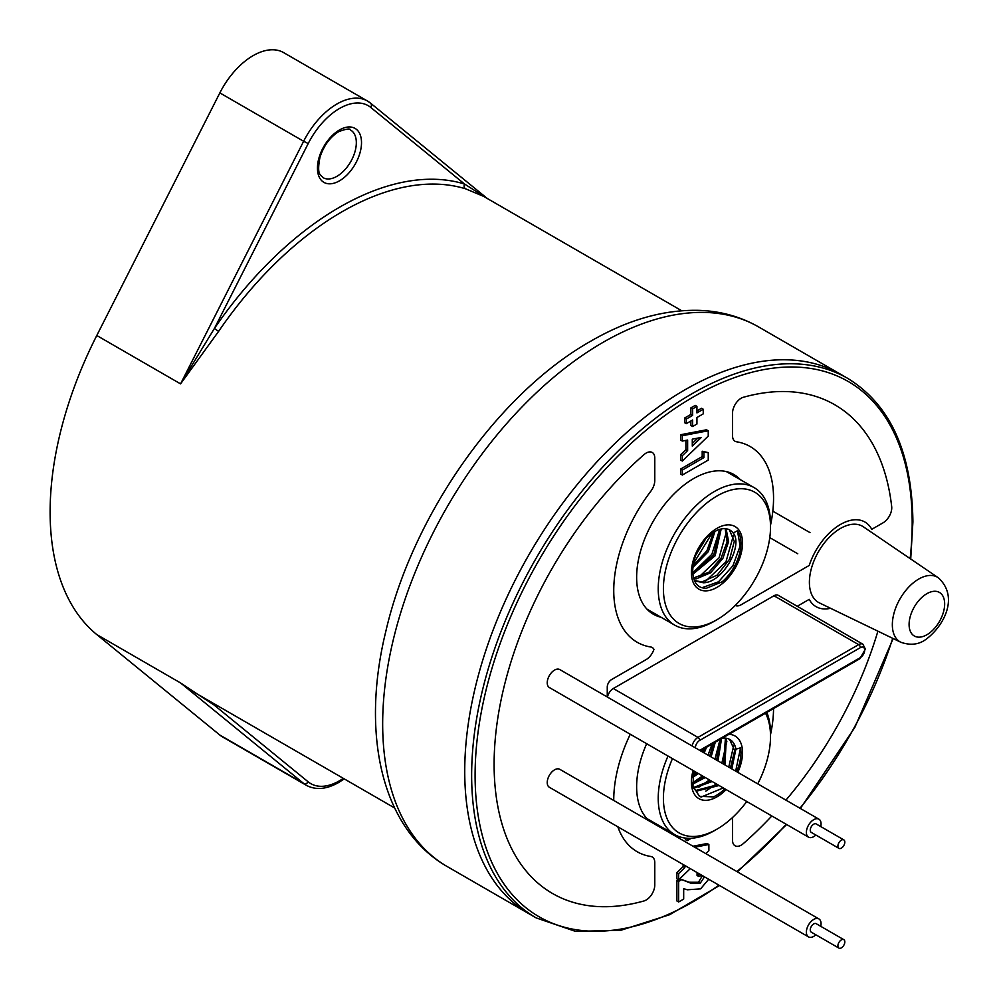 <?xml version="1.0" encoding="UTF-8"?>
<svg xmlns="http://www.w3.org/2000/svg" width="998" height="998" viewBox="0 0 998 998"><rect width="100%" height="100%" fill="white"/><g stroke="black" fill="none" stroke-linecap="round" stroke-linejoin="round"><path stroke-width="1.5" d="M695.668 626.894A75.736 43.725 120 0 0 716.963 619.696A75.736 43.725 120 0 0 770.518 526.932A75.736 43.725 120 0 0 738.258 488.82A75.736 43.725 120 0 0 667.824 561.637A75.736 43.725 120 0 0 695.668 626.894M706.796 590.816A36.165 20.883 -60 0 1 693.51 559.666A36.165 20.883 -60 0 1 727.13 524.898A36.165 20.883 -60 0 1 740.429 556.048A36.165 20.883 -60 0 1 706.796 590.816M770.518 526.932L770.518 523.95A79.403 45.846 120 0 0 754.076 487.598A79.403 45.846 120 0 0 736.699 483.98A79.403 45.846 120 0 0 667.949 546.717A79.403 45.846 120 0 0 674.673 625.122A79.403 45.846 120 0 0 692.051 628.74A79.403 45.846 120 0 0 714.381 621.193L716.963 619.696M737.46 530.749A34.755 20.072 120 0 1 722.09 581.846L706.509 588.209C685.389 589.157 690.404 550.023 709.453 535.352A30.539 17.627 -60 0 1 723.263 528.691A30.539 17.627 -60 0 1 729.937 530.088A30.539 17.627 -60 0 1 733.181 533.007L737.46 530.749L740.129 546.018L732.931 565.729L718.485 581.822L702.28 587.61M729.338 529.763L734.291 541.39L729.663 559.13L717.163 575.135L701.906 581.959L695.531 580.711M725.184 528.678L727.08 541.802L721.03 558.294L708.954 572.178L693.535 577.967M720.045 529.277L713.745 554.938L692.649 573.176M713.433 532.346L706.883 550.871L692.886 565.791M701.307 544.546L698.5 549.149M694.097 579.576L696.217 581.148L703.316 582.77C722.989 582.869 743.473 545.033 733.181 533.007M733.405 535.527L725.958 561.837L705.374 581.447M726.494 531.535L719.059 557.845L698.463 577.455M719.67 529.389L711.886 554.277L692.624 572.964M711.911 533.394L693.148 564.082M695.581 555.487L705.561 539.132M692.674 567.588L708.306 551.657L714.955 531.435M692.774 574.337L715.167 555.736L721.192 528.99M693.76 578.665L696.404 578.778L710.638 572.777L722.864 558.393L728.615 541.615L726.107 528.778M483.494 196.307L465.567 188.809A3.668 2.969 -72.9 0 1 464.544 184.031L370.745 107.435A57.41 33.146 120 0 0 339.482 108.508A57.41 33.146 120 0 0 308.22 143.537L214.42 328.442L218.587 331.411L180.563 383.881L214.42 328.442A290.742 167.864 -60 0 1 339.482 207.26A290.742 167.864 -60 0 1 464.544 184.031L486.874 198.253M218.949 706.547A290.742 167.864 -60 0 1 214.42 705.274L180.563 682.944L303.629 783.43A61.078 35.267 120 0 0 306.349 785.314L222.566 736.936A61.078 35.267 -60 0 1 219.847 735.052L96.781 634.566A287.075 165.743 -60 0 1 96.781 335.503L219.847 92.901A61.078 35.267 -60 0 1 253.105 55.651A61.078 35.267 -60 0 1 283.644 52.62L367.426 100.998A61.078 35.267 120 0 0 336.887 104.017A61.078 35.267 120 0 0 303.629 141.279L308.22 143.537M96.781 634.566L180.563 682.944L196.269 693.46L394.609 807.968M343.324 778.353A57.41 33.146 120 0 1 339.482 780.785A57.41 33.146 120 0 1 308.22 781.871L214.42 705.274A3.668 2.969 107.1 0 1 215.057 704.301M758.705 326.982C740.741 316.715 720.98 311.189 699.411 310.366C664.032 309.43 627.804 319.709 590.729 341.204C498.052 393.437 412.648 515.13 385.864 631.173C360.752 733.256 381.111 828.702 447.191 866.538A311.513 179.852 -60 0 1 399.437 616.914A311.513 179.852 -60 0 1 602.942 342.414A311.513 179.852 -60 0 1 758.705 326.982L840.765 374.362A311.513 179.852 120 0 0 685.002 389.781A311.513 179.852 120 0 0 481.498 664.294A311.513 179.852 120 0 0 529.252 913.919A311.513 179.852 -60 0 1 464.731 771.304A311.513 179.852 -60 0 1 600.709 457.82A311.513 179.852 -60 0 1 840.765 374.362L847.676 378.354A311.513 179.852 120 0 0 607.62 461.812A311.513 179.852 120 0 0 471.642 775.296A311.513 179.852 120 0 0 536.163 917.898L575.584 931.396L620.868 930.273L669.67 914.704L719.533 885.525M900.895 642.288L819.458 602.929A43.974 25.387 -60 0 1 811.174 569.284A43.974 25.387 -60 0 1 838.545 529.626A43.974 25.387 -60 0 1 863.395 526.832L938.195 577.68A37.338 21.557 120 0 0 917.1 580.05A37.338 21.557 120 0 0 893.859 613.72A37.338 21.557 120 0 0 900.895 642.288C910.538 645.606 918.909 644.621 926.007 639.319C943.734 626.208 959.527 596.929 938.195 577.68M808.53 837.16L549.387 687.547A10.379 6 -60 0 1 547.79 679.226A10.379 6 -60 0 1 554.576 670.07A10.379 6 -60 0 1 559.766 669.558L818.909 819.171A10.379 6 120 0 0 813.719 819.682A10.379 6 120 0 0 806.933 828.839A10.379 6 120 0 0 808.53 837.16A10.379 6 120 0 0 813.719 836.648A10.379 6 120 0 0 815.853 835.039M808.53 936.897L549.387 787.285A10.379 6 -60 0 1 547.79 778.964A10.379 6 -60 0 1 554.576 769.82A10.379 6 -60 0 1 559.766 769.296L818.909 918.921A10.379 6 120 0 0 813.719 919.432A10.379 6 120 0 0 806.933 928.577A10.379 6 120 0 0 808.53 936.897A10.379 6 120 0 0 813.719 936.386A10.379 6 120 0 0 815.853 934.789M820.743 826.581A10.379 6 120 0 0 818.909 819.171M838.919 848.35L811.274 832.394A4.89 2.819 -60 0 1 810.526 828.477A4.89 2.819 -60 0 1 813.719 824.173A4.89 2.819 -60 0 1 816.164 823.936L843.809 839.892A4.89 2.819 120 0 0 841.364 840.129A4.89 2.819 120 0 0 838.17 844.445A4.89 2.819 120 0 0 838.919 848.35A4.89 2.819 120 0 0 841.364 848.113A4.89 2.819 120 0 0 844.558 843.809A4.89 2.819 120 0 0 843.809 839.892M820.743 926.319A10.379 6 120 0 0 818.909 918.921M838.919 948.1L811.274 932.144A4.89 2.819 -60 0 1 810.526 928.227A4.89 2.819 -60 0 1 813.719 923.923A4.89 2.819 -60 0 1 816.164 923.674L843.809 939.642A4.89 2.819 120 0 0 841.364 939.879A4.89 2.819 120 0 0 838.17 944.183A4.89 2.819 120 0 0 838.919 948.1A4.89 2.819 120 0 0 841.364 947.863A4.89 2.819 120 0 0 844.558 943.547A4.89 2.819 120 0 0 843.809 939.642M672.465 758.605A75.736 43.725 120 0 0 679.85 833.33A75.736 43.725 120 0 0 716.963 829.163A75.736 43.725 120 0 0 746.766 801.506M757.744 783.867A75.736 43.725 120 0 0 770.518 736.399A75.736 43.725 120 0 0 765.516 713.183M726.132 789.593A36.165 20.883 -60 0 1 699.249 798.837A36.165 20.883 -60 0 1 693.099 770.518M702.18 751.781A36.165 20.883 -60 0 1 705.025 748.113M728.914 734.316A36.165 20.883 -60 0 1 734.69 735.8A36.165 20.883 -60 0 1 737.821 772.352M668.011 756.035A79.403 45.846 120 0 0 674.673 834.59A79.403 45.846 120 0 0 675.459 835.027A79.403 45.846 120 0 0 714.381 830.66L716.963 829.163M770.518 736.399L770.518 733.405A79.403 45.846 120 0 0 766.838 712.422M722.003 738.308A30.539 17.627 -60 0 1 729.638 739.381A30.539 17.627 -60 0 1 729.937 739.543A30.539 17.627 -60 0 1 735.9 749.174L740.553 747.839L735.663 771.117M724.798 788.819A34.755 20.072 120 0 1 713.383 796.891L699.436 796.317L692.961 786.1L693.647 770.83M702.642 752.043L707.008 746.966M736.536 771.616A34.755 20.072 120 0 0 740.553 747.839M729.55 739.331L734.678 750.546L730.411 768.073M717.674 784.702L695.98 790.428M725.446 738.158L723.5 764.094M710.763 780.71L693.336 787.609M720.481 739.194L716.589 760.102M703.852 776.731L692.512 783.018M713.72 743.086L709.678 756.11M696.953 772.739L692.699 775.845M693.548 788.295L696.941 791.015L719.084 785.526M731.821 768.897L735.9 749.174M723.251 787.921L700.995 797.14M733.792 745.219L728.752 767.125M716.339 783.929L705.773 791.152M726.881 741.227L721.841 763.133M709.428 779.937L698.862 787.16M720.069 739.431L714.942 759.141M702.517 775.957L692.5 782.906M712.098 744.021L708.031 755.149M695.606 771.965L692.936 774.261M704.189 752.929L706.384 747.614M692.512 777.592L698.363 773.55M711.087 756.921L715.304 742.175M692.637 784.141L705.262 777.542M717.999 760.913L721.542 738.57M693.498 788.245L712.173 781.534M724.91 764.905L726.357 738.283M617.849 826.818A112.999 65.244 120 0 0 637.148 851.718A112.999 65.244 120 0 0 650.771 856.471A12.213 7.048 -60 0 1 652.243 856.983A12.213 7.048 -60 0 1 654.775 862.571L654.775 885.064A12.213 7.048 -60 0 1 643.984 900.957A282.197 162.923 -60 0 1 552.555 893.509A282.197 162.923 -60 0 1 494.11 764.331A282.197 162.923 -60 0 1 643.984 454.639A12.213 7.048 -60 0 1 652.243 452.468A12.213 7.048 -60 0 1 654.775 458.07L654.775 480.562A12.213 7.048 -60 0 1 650.771 491.29A112.999 65.244 120 0 0 613.745 590.517A112.999 65.244 120 0 0 637.148 642.25A112.999 65.244 120 0 0 650.771 647.003A12.213 7.048 -60 0 1 652.243 647.515A12.213 7.048 -60 0 1 653.952 649.349A12.213 7.048 -60 0 1 646.13 659.591L611.587 679.551A6.113 3.53 120 0 0 607.258 687.023L607.258 696.978M770.518 525.148A112.999 65.244 120 0 0 773.55 498.264A112.999 65.244 120 0 0 750.147 446.53A112.999 65.244 120 0 0 736.524 441.777A12.213 7.048 -60 0 1 735.052 441.266A12.213 7.048 -60 0 1 732.52 435.677L732.52 413.184A12.213 7.048 -60 0 1 743.31 397.291A282.197 162.923 -60 0 1 834.74 404.739A282.197 162.923 -60 0 1 891.688 506.635A12.213 7.048 -60 0 1 883.118 522.777L871.765 529.327A48.865 28.206 120 0 0 864.929 522.029A48.865 28.206 120 0 0 809.216 565.442L741.152 604.738A12.213 7.048 -60 0 1 735.239 605.449M877.903 631.173A282.197 162.923 -60 0 1 785.925 800.134M771.828 815.965A282.197 162.923 -60 0 1 743.31 843.609A12.213 7.048 -60 0 1 735.052 845.768A12.213 7.048 -60 0 1 732.52 840.179L732.52 817.686A12.213 7.048 -60 0 1 732.52 817.524M630.274 734.241A112.999 65.244 120 0 0 613.745 799.984A112.999 65.244 120 0 0 613.745 800.458M607.47 697.091A8.545 4.94 -60 0 1 613.308 688.52L773.974 595.756A8.545 4.94 -60 0 1 778.253 595.332L862.908 644.209A8.545 4.94 120 0 0 858.629 644.633L697.964 737.397A8.545 4.94 120 0 0 692.113 745.968M698.475 882.269L700.197 883.267L690.915 883.242L679.688 878.826L689.194 882.244L698.475 882.269L702.442 875.658M678.266 879.612L676.918 880.398L676.918 900.982L678.64 901.98L683.68 899.073L683.68 888.669L687.298 889.792L700.584 888.869L708.705 879.263M697.066 872.551L697.066 875.471L698.8 876.469L701.881 875.333M683.119 864.493L683.119 866.626L684.84 867.624L678.64 873.587L678.64 879.824L690.279 868.634M678.64 879.824L676.918 878.826L676.918 872.589L683.119 866.626M692.999 846.217L707.145 843.51L708.879 844.508L694.72 847.215M696.941 406.386L695.219 405.388L690.89 407.883L690.89 414.407L684.578 418.05L684.578 422.653L686.312 423.651L692.624 420.008L692.624 426.52L696.941 424.025L696.941 417.513L703.253 413.858L703.253 409.255L696.941 412.91L696.941 406.386L692.624 408.881L692.624 415.393L686.312 419.048L686.312 423.651M690.89 420.994L690.89 425.522L692.624 426.52M703.253 409.255L701.532 408.257L696.941 410.914M660.938 617.201A80.626 46.544 -60 0 1 653.328 614.219A80.626 46.544 -60 0 1 636.637 577.306A80.626 46.544 -60 0 1 671.829 496.168A80.626 46.544 -60 0 1 733.954 474.561A80.626 46.544 -60 0 1 740.341 479.664M660.938 826.656A80.626 46.544 -60 0 1 657.033 825.458M649.947 821.366A80.626 46.544 -60 0 1 636.637 786.773A80.626 46.544 -60 0 1 646.654 743.697M830.548 608.293A48.865 28.206 120 0 1 816.065 606.659A48.865 28.206 120 0 1 809.216 599.361L797.215 606.285M770.518 734.615A112.999 65.244 120 0 0 773.55 708.555M708.243 430.774L706.509 429.789L680.599 434.729L680.599 440.068L682.32 441.066L687.634 440.043L687.634 450.597L682.32 455.699L682.32 461.051L708.243 436.101L708.243 430.774L682.32 435.727L682.32 441.066M685.913 440.38L685.913 449.599L687.634 450.597M682.32 461.051L680.599 460.053L680.599 454.701L685.913 449.599M708.243 452.618L702.193 451.233L702.193 456.597L680.599 469.072L680.599 474.05L682.32 475.048L708.243 460.09L708.243 452.618L703.914 452.231L703.914 457.595L682.32 470.07L682.32 475.048M685.439 838.095L685.439 839.667L687.173 840.665L691.352 838.245M702.492 876.256L704.226 877.254L700.197 883.267M698.8 873.549L698.8 876.469M676.918 880.398L678.64 881.396L678.64 901.98M681.397 879.812L678.64 881.396M705.848 853.639L708.879 850.72L708.879 844.508M676.918 872.589L678.64 873.587M684.84 865.491L684.84 867.624M690.89 407.883L692.624 408.881M684.578 418.05L686.312 419.048M690.89 414.407L692.624 415.393M680.599 434.729L682.32 435.727M680.599 454.701L682.32 455.699M701.282 437.448L692.288 446.118L692.288 439.157L701.282 437.448M692.288 443.461L697.851 438.097M702.193 451.233L703.914 452.231M702.193 456.597L703.914 457.595M680.599 469.072L682.32 470.07M687.173 838.245L687.173 840.665M339.482 180.825A31.15 17.989 -60 0 1 317.451 168.113A31.15 17.989 -60 0 1 339.482 129.952A31.15 17.989 -60 0 1 361.513 142.677A31.15 17.989 -60 0 1 339.482 180.825M370.158 102.881A61.078 35.267 120 0 0 367.426 100.998L370.47 103.093A3.668 2.982 -50.8 0 0 370.158 102.881M370.745 107.435A3.668 2.982 -50.8 0 0 370.47 103.093L487.323 198.515M218.587 331.411A287.075 165.743 -60 0 1 342.077 211.751A287.075 165.743 -60 0 1 465.567 188.809M219.847 92.901L303.629 141.279L180.563 383.881L96.781 335.503M308.22 781.871A3.668 2.982 129.2 0 1 303.629 783.43L219.847 735.052M350.635 130.089A27.482 15.868 -60 0 1 354.851 152.12A27.482 15.868 -60 0 1 336.887 176.334A27.482 15.868 -60 0 1 323.152 177.694C321.044 174.55 316.416 176.284 319.959 157.272C323.789 145.633 330.039 137.088 338.721 131.636C346.406 128.779 350.385 128.268 350.635 130.089M927.99 634.067A25.137 14.521 120 0 0 944.619 602.68A25.137 14.521 120 0 0 925.757 594.371A25.137 14.521 120 0 0 909.128 625.746A25.137 14.521 120 0 0 927.99 634.067M910.139 558.606A309.068 178.442 120 0 0 912.184 522.952A309.068 178.442 120 0 0 693.647 396.767A309.068 178.442 120 0 0 475.098 775.296A309.068 178.442 120 0 0 718.934 885.176M736.861 871.541A309.068 178.442 120 0 0 786.212 824.273M799.959 808.23A309.068 178.442 120 0 0 892.711 638.333M862.908 644.209L865.391 649.124L859.852 658.717A2.445 1.41 60 0 0 860.363 657.607A6.113 3.53 120 0 0 864.68 650.122A6.113 3.53 120 0 0 860.363 647.627L699.698 740.391A2.445 1.41 -120 0 0 697.964 737.397L613.308 688.52M773.974 595.756L858.629 644.633A2.445 1.41 60 0 1 860.363 647.627M860.363 657.607L699.71 750.346M699.698 740.391A6.113 3.53 120 0 0 695.369 747.851M689.194 882.244L690.915 883.242M646.954 609.117L674.673 625.122M726.357 471.592L754.076 487.598M772.814 511.163L809.989 532.62M769.782 537.623L797.776 553.778M483.344 196.219L681.684 310.727M306.349 785.314C315.705 790.316 326.496 789.368 338.721 782.469L344.235 778.877M447.191 866.538L536.163 917.898M646.954 818.585L674.673 834.59M695.207 790.017L696.616 790.84M910.712 558.992L912.908 521.954C912.085 452.443 890.341 404.577 847.676 378.354M737.397 871.853L786.649 824.523M800.371 808.467L854.824 727.442L893.16 638.545M859.852 658.717L700.421 750.77"/></g></svg>

